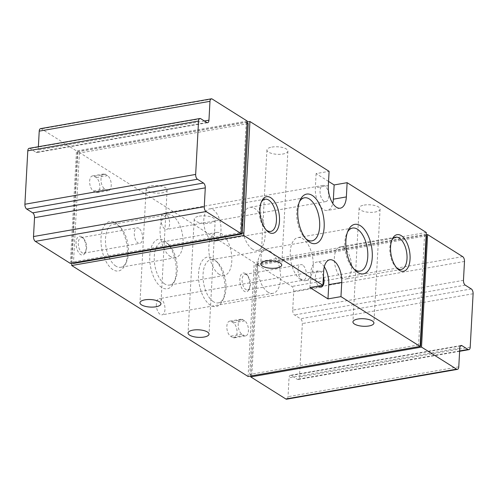 <?xml version="1.0" encoding="UTF-8"?>
<svg xmlns="http://www.w3.org/2000/svg" width="498" height="498" viewBox="0 0 498 498"><rect width="100%" height="100%" fill="white"/><g stroke="black" fill="none" stroke-linecap="round" stroke-linejoin="round"><path stroke-width="0.37" stroke-dasharray="2.49 1.87" d="M72.739 263.019L71.426 262.191L240.235 232.715L241.169 233.307M247.145 122.913L246.211 122.327L77.402 151.803L79.406 153.06L73.43 263.454M248.216 123.585L79.406 153.06M70.392 263.43L76.487 150.906L41.415 128.839A3.822 1.93 80.1 0 0 40.568 128.633M206.757 122.496L35.999 152.313L29.992 148.529A3.822 1.93 80.1 0 0 29.139 148.329M35.999 152.313A3.822 1.93 80.1 0 0 36.852 152.513A3.822 1.93 80.1 0 0 38.197 150.01L38.377 146.711M426.126 235.523L424.57 234.546L255.76 264.021L257.765 265.285L251.789 375.673L249.784 374.415L418.594 344.94L420.144 345.917M426.574 235.809L257.765 265.285M420.125 346.278L251.789 375.673M463.464 280.33L292.712 310.148L293.733 291.274A3.822 1.93 80.1 0 0 291.921 286.45L256.85 264.382L250.805 375.996M292.712 310.148A3.822 1.93 80.1 0 0 294.523 314.966L300.531 318.751A3.822 1.93 80.1 0 1 302.342 323.569L299.454 376.986A3.822 1.93 80.1 0 1 298.103 379.488A3.822 1.93 80.1 0 1 297.256 379.289L291.243 375.504A3.822 1.93 80.1 0 0 290.39 375.305A3.822 1.93 80.1 0 0 289.045 377.801L288.025 396.676A3.822 1.93 80.1 0 1 286.674 399.178M199.206 216.157A10.508 3.766 3.1 0 1 209.913 216.599A10.508 3.766 3.1 0 1 215.204 220.191A10.508 3.766 3.1 0 1 204.51 223.384A10.508 3.766 3.1 0 1 194.226 219.058A10.508 3.766 3.1 0 1 199.206 216.157M151.106 185.897A10.508 3.766 3.1 0 1 161.819 186.333A10.508 3.766 3.1 0 1 167.11 189.931A10.508 3.766 3.1 0 1 156.416 193.124A10.508 3.766 3.1 0 1 146.132 188.798A10.508 3.766 3.1 0 1 151.106 185.897M364.088 205.089A10.508 3.766 3.1 0 1 374.795 205.525A10.508 3.766 3.1 0 1 380.086 209.123A10.508 3.766 3.1 0 1 369.392 212.316A10.508 3.766 3.1 0 1 359.108 207.983A10.508 3.766 3.1 0 1 364.088 205.089M271.902 147.084A10.508 3.766 3.1 0 1 282.609 147.526A10.508 3.766 3.1 0 1 287.9 151.118A10.508 3.766 3.1 0 1 277.205 154.312A10.508 3.766 3.1 0 1 266.922 149.985A10.508 3.766 3.1 0 1 271.902 147.084M426.288 232.485L254.235 262.527L77.881 151.566L71.837 263.181M247.195 122.004L77.881 151.566M328.549 181.421L316.112 173.597L329.097 171.331M255.76 264.021L249.784 374.415M424.57 234.546L418.594 344.94M248.066 376.476L254.235 262.527M232.566 337.451L230.562 336.187A7.831 3.959 80.1 0 1 226.858 327.914A7.831 3.959 80.1 0 1 229.609 321.173A7.831 3.959 80.1 0 1 231.352 321.59L233.357 322.847A7.831 3.959 80.1 0 1 237.054 331.12A7.831 3.959 80.1 0 1 234.303 337.862A7.831 3.959 80.1 0 1 232.566 337.451L243.927 335.465A7.831 3.959 80.1 0 0 245.67 335.882A7.831 3.959 80.1 0 0 248.421 329.141A7.831 3.959 80.1 0 0 244.717 320.868L242.713 319.604A7.831 3.959 80.1 0 0 240.97 319.193A7.831 3.959 80.1 0 0 238.218 325.929A7.831 3.959 80.1 0 0 241.922 334.202L243.927 335.465M95.367 192.209L93.363 190.952A7.831 3.959 80.1 0 1 89.659 182.673A7.831 3.959 80.1 0 1 92.41 175.937A7.831 3.959 80.1 0 1 94.153 176.348L96.158 177.612A7.831 3.959 80.1 0 1 99.861 185.885A7.831 3.959 80.1 0 1 97.11 192.626A7.831 3.959 80.1 0 1 95.367 192.209L106.728 190.224A7.831 3.959 80.1 0 0 108.471 190.641A7.831 3.959 80.1 0 0 111.222 183.899A7.831 3.959 80.1 0 0 107.518 175.626L105.514 174.362A7.831 3.959 80.1 0 0 103.771 173.951A7.831 3.959 80.1 0 0 101.019 180.693A7.831 3.959 80.1 0 0 104.723 188.966L106.728 190.224M81.56 236.731A9.549 4.831 80.1 0 0 76.225 241.007A9.549 4.831 80.1 0 0 78.933 252.953A9.549 4.831 80.1 0 0 85.195 252.766A9.549 4.831 80.1 0 0 82.537 237.527A9.549 4.831 80.1 0 0 81.56 236.731M245.352 273.508A9.549 4.831 80.1 0 0 240.017 277.778A9.549 4.831 80.1 0 0 242.725 289.724A9.549 4.831 80.1 0 0 248.988 289.543A9.549 4.831 80.1 0 0 246.329 274.298A9.549 4.831 80.1 0 0 245.352 273.508M112.934 269.648A25.13 12.711 -99.9 0 1 101.206 235.654A25.13 12.711 -99.9 0 1 118.038 224.884A25.13 12.711 -99.9 0 1 125.042 264.998A25.13 12.711 -99.9 0 1 112.934 269.648M210.473 305.243A25.13 12.711 -99.9 0 1 198.752 271.248A25.13 12.711 -99.9 0 1 215.584 260.485A25.13 12.711 -99.9 0 1 222.587 300.593A25.13 12.711 -99.9 0 1 210.473 305.243M161.707 287.446A25.13 12.711 -99.9 0 1 149.979 253.451A25.13 12.711 -99.9 0 1 166.811 242.682A25.13 12.711 -99.9 0 1 173.814 282.796A25.13 12.711 -99.9 0 1 161.707 287.446M160.979 218.578A8.211 4.152 80.1 0 0 166.699 229.379A8.211 4.152 80.1 0 0 169.376 220.577A8.211 4.152 80.1 0 0 163.873 213.2A8.211 4.152 80.1 0 0 160.979 218.578M156.347 304.041A8.211 4.152 80.1 0 0 162.074 314.842A8.211 4.152 80.1 0 0 164.751 306.04A8.211 4.152 80.1 0 0 159.248 298.663A8.211 4.152 80.1 0 0 156.347 304.041M316.112 173.597L315.34 187.839A17.187 8.696 80.1 0 0 327.31 210.449A17.187 8.696 80.1 0 0 332.776 203.421M324.771 185.86A8.211 4.152 80.1 0 0 322.941 185.424A8.211 4.152 80.1 0 0 320.046 190.802A8.211 4.152 80.1 0 0 325.767 201.603A8.211 4.152 80.1 0 0 328.655 194.537A8.211 4.152 80.1 0 0 324.771 185.86M323.401 276.477A8.211 4.152 80.1 0 0 320.139 271.323A8.211 4.152 80.1 0 0 318.315 270.887A8.211 4.152 80.1 0 0 315.421 276.266A8.211 4.152 80.1 0 0 318.564 286.039M324.291 266.804A17.187 8.696 80.1 0 0 316.772 262.048A17.187 8.696 80.1 0 0 310.708 273.302L309.937 287.545M219.22 274.386A21.862 11.056 -99.9 0 1 208.886 251.291A21.862 11.056 -99.9 0 1 216.562 232.473A21.862 11.056 -99.9 0 1 231.215 252.106A21.862 11.056 -99.9 0 1 224.081 275.543A21.862 11.056 -99.9 0 1 219.22 274.386M164.651 283.916A21.862 11.056 -99.9 0 1 154.312 260.815A21.862 11.056 -99.9 0 1 161.993 242.003A21.862 11.056 -99.9 0 1 169.09 244.979A21.862 11.056 -99.9 0 1 175.184 279.87A21.862 11.056 -99.9 0 1 169.513 285.068A21.862 11.056 -99.9 0 1 164.651 283.916M267.992 292.183A21.862 11.056 -99.9 0 1 257.653 269.088A21.862 11.056 -99.9 0 1 265.334 250.27A21.862 11.056 -99.9 0 1 279.988 269.904A21.862 11.056 -99.9 0 1 272.854 293.341A21.862 11.056 -99.9 0 1 267.992 292.183M213.418 301.713A21.862 11.056 -99.9 0 1 203.084 278.612A21.862 11.056 -99.9 0 1 210.766 259.8A21.862 11.056 -99.9 0 1 217.863 262.776A21.862 11.056 -99.9 0 1 223.951 297.667A21.862 11.056 -99.9 0 1 218.286 302.865A21.862 11.056 -99.9 0 1 213.418 301.713M170.447 256.588A21.862 11.056 -99.9 0 1 160.113 233.487A21.862 11.056 -99.9 0 1 167.795 214.675A21.862 11.056 -99.9 0 1 182.442 234.309A21.862 11.056 -99.9 0 1 175.315 257.74A21.862 11.056 -99.9 0 1 170.447 256.588M115.878 266.113A21.862 11.056 -99.9 0 1 105.539 243.018A21.862 11.056 -99.9 0 1 113.22 224.206A21.862 11.056 -99.9 0 1 120.317 227.175A21.862 11.056 -99.9 0 1 126.411 262.066A21.862 11.056 -99.9 0 1 120.74 267.27A21.862 11.056 -99.9 0 1 115.878 266.113M354.078 269.169A21.862 11.056 -99.9 0 1 352.958 268.154A21.862 11.056 -99.9 0 1 346.863 233.263A21.862 11.056 -99.9 0 1 347.573 231.931M300.618 279.502A21.862 11.056 -99.9 0 1 290.284 256.408A21.862 11.056 -99.9 0 1 297.966 237.59A21.862 11.056 -99.9 0 1 312.613 257.223A21.862 11.056 -99.9 0 1 305.486 280.66A21.862 11.056 -99.9 0 1 300.618 279.502M305.977 238.909A21.862 11.056 -99.9 0 1 304.863 237.895A21.862 11.056 -99.9 0 1 298.769 203.003A21.862 11.056 -99.9 0 1 299.479 201.671M252.523 249.243A21.862 11.056 -99.9 0 1 242.19 226.142A21.862 11.056 -99.9 0 1 249.865 207.33A21.862 11.056 -99.9 0 1 264.519 226.964A21.862 11.056 -99.9 0 1 257.385 250.394A21.862 11.056 -99.9 0 1 252.523 249.243M266.119 229.914A16.359 8.273 -99.9 0 1 265.359 229.217A16.359 8.273 -99.9 0 1 260.796 203.103A16.359 8.273 -99.9 0 1 261.276 202.188M211.563 240.26A16.359 8.273 -99.9 0 1 203.825 222.973A16.359 8.273 -99.9 0 1 209.577 208.892A16.359 8.273 -99.9 0 1 220.539 223.59A16.359 8.273 -99.9 0 1 215.204 241.125A16.359 8.273 -99.9 0 1 211.563 240.26M396.688 267.88A16.359 8.273 -99.9 0 1 395.929 267.183A16.359 8.273 -99.9 0 1 391.366 241.069A16.359 8.273 -99.9 0 1 391.845 240.154M342.138 278.226A16.359 8.273 -99.9 0 1 334.401 260.94A16.359 8.273 -99.9 0 1 340.146 246.859A16.359 8.273 -99.9 0 1 351.115 261.556A16.359 8.273 -99.9 0 1 345.774 279.092A16.359 8.273 -99.9 0 1 342.138 278.226M246.672 274.803A7.893 3.99 80.1 0 0 244.916 274.386A7.893 3.99 80.1 0 0 242.339 282.852A7.893 3.99 80.1 0 0 247.631 289.942A7.893 3.99 80.1 0 0 249.685 288.062A7.893 3.99 80.1 0 0 247.481 275.456A7.893 3.99 80.1 0 0 246.672 274.803M302.622 265.036A7.893 3.99 80.1 0 0 300.86 264.619A7.893 3.99 80.1 0 0 298.09 271.41A7.893 3.99 80.1 0 0 301.825 279.758A7.893 3.99 80.1 0 0 303.581 280.175A7.893 3.99 80.1 0 0 306.351 273.377A7.893 3.99 80.1 0 0 302.622 265.036M82.88 238.025A7.893 3.99 80.1 0 0 81.124 237.608A7.893 3.99 80.1 0 0 78.547 246.074A7.893 3.99 80.1 0 0 83.838 253.165A7.893 3.99 80.1 0 0 85.886 251.285A7.893 3.99 80.1 0 0 83.689 238.685A7.893 3.99 80.1 0 0 82.88 238.025M138.824 228.258A7.893 3.99 80.1 0 0 137.068 227.841A7.893 3.99 80.1 0 0 134.298 234.639A7.893 3.99 80.1 0 0 138.027 242.98A7.893 3.99 80.1 0 0 139.789 243.398A7.893 3.99 80.1 0 0 142.559 236.6A7.893 3.99 80.1 0 0 138.824 228.258M426.164 234.819L256.85 264.382M246.211 122.327L240.235 232.715M77.402 151.803L71.426 262.191M247.245 121.089L76.487 150.906M328.325 185.573L315.34 187.839M323.694 271.036L310.708 273.302M104.723 188.966L93.363 190.952M107.518 175.626L96.158 177.612M105.514 174.362L94.153 176.348M241.922 334.202L230.562 336.187M244.717 320.868L233.357 322.847M242.713 319.604L231.352 321.59M473.1 293.758L302.342 323.569M470.205 347.174L299.454 376.986M471.289 288.933L300.531 318.751M465.275 285.155L294.523 314.966M464.491 261.456L293.733 291.274M462.679 256.638L291.921 286.45M458.776 366.864L288.025 396.676M459.803 347.99L289.045 377.801M460.42 345.967L291.243 375.504M459.642 350.934L297.256 379.289M212.173 99.021L41.415 128.839M204.373 120.995L38.197 150.01M200.744 118.711L29.992 148.529M340.296 208.183L327.31 210.449M329.757 259.775L316.772 262.048M318.315 270.887L159.248 298.663M321.142 287.066L162.074 314.842M322.941 185.424L163.873 213.2M325.767 201.603L166.699 229.379M216.562 232.473L161.993 242.003M224.081 275.543L169.513 285.068M169.09 244.979L166.811 242.682M175.184 279.87L173.814 282.796M265.334 250.27L210.766 259.8M272.854 293.341L218.286 302.865M217.863 262.776L215.584 260.485M223.951 297.667L222.587 300.593M167.795 214.675L113.22 224.206M175.315 257.74L120.74 267.27M120.317 227.175L118.038 224.884M126.411 262.066L125.042 264.998M352.958 268.154L355.236 270.445M346.863 233.263L348.233 230.337M352.534 228.059L297.966 237.59M360.054 271.13L305.486 280.66M304.863 237.895L307.142 240.185M298.769 203.003L300.138 200.072M304.44 197.799L249.865 207.33M311.96 240.864L257.385 250.394M265.359 229.217L266.903 230.773M260.796 203.103L261.724 201.117M265.042 199.206L209.577 208.892M270.669 231.439L215.204 241.125M395.929 267.183L397.479 268.739M391.366 241.069L392.3 239.084M395.611 237.173L340.146 246.859M401.239 269.406L345.774 279.092M266.922 149.985L260.753 263.934M287.9 151.118L281.731 265.073M359.108 207.983L352.939 321.938M380.086 209.123L373.917 323.071M146.132 188.798L139.957 302.747M167.11 189.931L160.935 303.886M194.226 219.058L188.057 333.006M215.204 220.191L209.036 334.146M247.481 275.456L246.329 274.298M249.685 288.062L248.988 289.543M247.631 289.942L303.581 280.175M244.916 274.386L300.86 264.619M83.689 238.685L82.537 237.527M85.886 251.285L85.195 252.766M83.838 253.165L139.789 243.398M81.124 237.608L137.068 227.841M108.471 190.641L97.11 192.626M103.771 173.951L92.41 175.937M245.67 335.882L234.303 337.862M240.97 319.193L229.609 321.173M461.148 345.488L290.39 375.305M459.623 351.289L298.103 379.488M207.61 122.695L36.852 152.513"/><path stroke-width="0.75" d="M241.169 233.307L242.24 233.979L73.43 263.454L72.739 263.019M242.24 233.979L248.216 123.585L247.145 122.913M208.955 120.199A3.822 1.93 80.1 0 1 207.61 122.695A3.822 1.93 80.1 0 1 206.757 122.496L200.744 118.711A3.822 1.93 80.1 0 0 199.897 118.512A3.822 1.93 80.1 0 0 198.546 121.014L195.658 174.431A3.822 1.93 80.1 0 0 197.469 179.249L203.477 183.034A3.822 1.93 80.1 0 1 205.288 187.852L204.267 206.726A3.822 1.93 80.1 0 0 206.079 211.55L241.15 233.618L247.245 121.089L212.173 99.021A3.822 1.93 80.1 0 0 211.326 98.822A3.822 1.93 80.1 0 0 209.975 101.324L208.955 120.199L204.373 120.995M205.288 187.852L34.536 217.67L33.509 236.544A3.822 1.93 80.1 0 0 35.321 241.362L70.392 263.43L241.15 233.618M34.536 217.67A3.822 1.93 80.1 0 0 32.725 212.845L26.711 209.067A3.822 1.93 80.1 0 1 24.9 204.242L27.795 150.826A3.822 1.93 80.1 0 1 29.139 148.329L199.897 118.512M211.326 98.822L40.568 128.633A3.822 1.93 80.1 0 0 39.224 131.136L38.377 146.711M420.144 345.917L420.598 346.197L426.574 235.809L426.126 235.523M420.598 346.197L420.125 346.278M427.608 234.57L421.513 347.094L456.585 369.161A3.822 1.93 80.1 0 0 457.432 369.367A3.822 1.93 80.1 0 0 458.776 366.864L459.803 347.99A3.822 1.93 80.1 0 1 461.148 345.488A3.822 1.93 80.1 0 1 462.001 345.687L468.008 349.471A3.822 1.93 80.1 0 0 468.861 349.671A3.822 1.93 80.1 0 0 470.205 347.174L473.1 293.758A3.822 1.93 80.1 0 0 471.289 288.933L465.275 285.155A3.822 1.93 80.1 0 1 463.464 280.33L464.491 261.456A3.822 1.93 80.1 0 0 462.679 256.638L427.608 234.57L426.164 234.819M250.805 375.996L250.755 376.911L285.827 398.979A3.822 1.93 80.1 0 0 286.674 399.178L457.432 369.367M193.031 330.112A10.508 3.766 3.1 0 1 203.744 330.548A10.508 3.766 3.1 0 1 209.036 334.146A10.508 3.766 3.1 0 1 198.341 337.339A10.508 3.766 3.1 0 1 188.057 333.006A10.508 3.766 3.1 0 1 193.031 330.112M144.937 299.846A10.508 3.766 3.1 0 1 155.65 300.288A10.508 3.766 3.1 0 1 160.935 303.886A10.508 3.766 3.1 0 1 150.247 307.073A10.508 3.766 3.1 0 1 139.957 302.747A10.508 3.766 3.1 0 1 144.937 299.846M357.913 319.037A10.508 3.766 3.1 0 1 368.626 319.479A10.508 3.766 3.1 0 1 373.917 323.071A10.508 3.766 3.1 0 1 363.223 326.265A10.508 3.766 3.1 0 1 352.939 321.938A10.508 3.766 3.1 0 1 357.913 319.037M265.727 261.039A10.508 3.766 3.1 0 1 276.44 261.475A10.508 3.766 3.1 0 1 281.731 265.073A10.508 3.766 3.1 0 1 271.036 268.266A10.508 3.766 3.1 0 1 260.753 263.934A10.508 3.766 3.1 0 1 265.727 261.039M327.977 298.893L340.962 296.627L420.119 346.434L248.066 376.476L71.712 265.515L243.765 235.473L322.922 285.279L309.937 287.545L327.977 298.893L328.748 284.651A17.187 8.696 80.1 0 0 324.291 266.804M420.119 346.434L426.288 232.485L347.131 182.679L334.146 184.945L328.549 181.421M347.131 182.679L346.359 196.922A17.187 8.696 80.1 0 1 340.296 208.183A17.187 8.696 80.1 0 1 328.325 185.573L329.097 171.331L249.934 121.524L247.195 122.004M399.377 270.283A18.582 9.394 -99.9 0 1 397.479 268.739A18.582 9.394 -99.9 0 1 392.3 239.084A18.582 9.394 -99.9 0 1 404.482 238.723A18.582 9.394 -99.9 0 1 409.754 261.967A18.582 9.394 -99.9 0 1 399.377 270.283M268.802 232.317A18.582 9.394 -99.9 0 1 266.903 230.773A18.582 9.394 -99.9 0 1 261.724 201.117A18.582 9.394 -99.9 0 1 273.912 200.756A18.582 9.394 -99.9 0 1 279.185 224A18.582 9.394 -99.9 0 1 268.802 232.317M309.712 242.277A25.13 12.711 -99.9 0 1 307.142 240.185A25.13 12.711 -99.9 0 1 300.138 200.072A25.13 12.711 -99.9 0 1 316.622 199.592A25.13 12.711 -99.9 0 1 323.75 231.028A25.13 12.711 -99.9 0 1 309.712 242.277M357.807 272.537A25.13 12.711 -99.9 0 1 355.236 270.445A25.13 12.711 -99.9 0 1 348.233 230.337A25.13 12.711 -99.9 0 1 364.717 229.852A25.13 12.711 -99.9 0 1 371.844 261.294A25.13 12.711 -99.9 0 1 357.807 272.537M340.962 296.627L341.734 282.385A17.187 8.696 80.1 0 0 329.757 259.775A17.187 8.696 80.1 0 0 323.694 271.036L322.922 285.279M249.934 121.524L243.765 235.473M71.837 263.181L71.712 265.515M332.776 203.421A17.187 8.696 80.1 0 0 333.374 199.188L334.146 184.945M318.564 286.039A8.211 4.152 80.1 0 0 321.142 287.066A8.211 4.152 80.1 0 0 323.401 276.477M347.573 231.931A21.862 11.056 -99.9 0 1 352.534 228.059A21.862 11.056 -99.9 0 1 367.188 247.693A21.862 11.056 -99.9 0 1 360.054 271.13A21.862 11.056 -99.9 0 1 355.192 269.972A21.862 11.056 -99.9 0 1 354.078 269.169M299.479 201.671A21.862 11.056 -99.9 0 1 304.44 197.799A21.862 11.056 -99.9 0 1 319.087 217.433A21.862 11.056 -99.9 0 1 311.96 240.864A21.862 11.056 -99.9 0 1 307.098 239.712A21.862 11.056 -99.9 0 1 305.977 238.909M261.276 202.188A16.359 8.273 -99.9 0 1 265.042 199.206A16.359 8.273 -99.9 0 1 276.004 213.903A16.359 8.273 -99.9 0 1 270.669 231.439A16.359 8.273 -99.9 0 1 267.028 230.574A16.359 8.273 -99.9 0 1 266.119 229.914M391.845 240.154A16.359 8.273 -99.9 0 1 395.611 237.173A16.359 8.273 -99.9 0 1 406.58 251.87A16.359 8.273 -99.9 0 1 401.239 269.406A16.359 8.273 -99.9 0 1 397.603 268.54A16.359 8.273 -99.9 0 1 396.688 267.88M421.513 347.094L250.755 376.911M346.359 196.922L333.374 199.188M341.734 282.385L328.748 284.651M456.585 369.161L285.827 398.979M462.001 345.687L460.42 345.967M468.008 349.471L459.642 350.934M209.975 101.324L39.224 131.136M198.546 121.014L27.795 150.826M195.658 174.431L24.9 204.242M197.469 179.249L26.711 209.067M203.477 183.034L32.725 212.845M204.267 206.726L33.509 236.544M206.079 211.55L35.321 241.362M468.861 349.671L459.623 351.289"/></g></svg>

